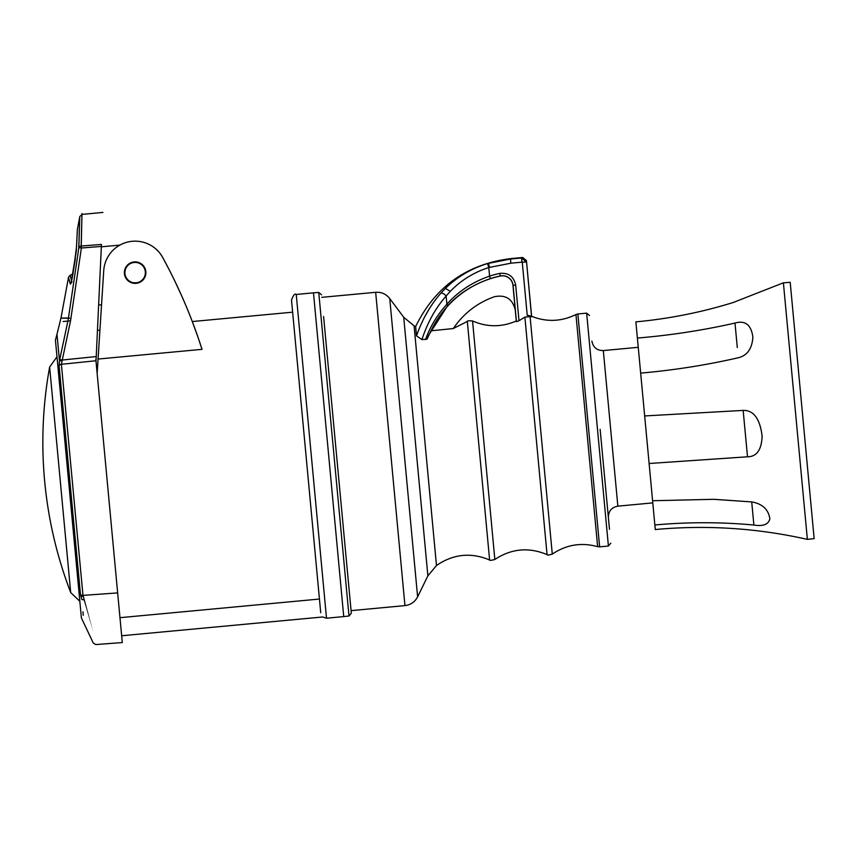 <?xml version="1.0" encoding="UTF-8"?>
<svg xmlns="http://www.w3.org/2000/svg" width="857" height="857" viewBox="0 0 857 857"><rect width="100%" height="100%" fill="white"/><g stroke="black" fill="none" stroke-linecap="round" stroke-linejoin="round"><path stroke-width="1.29" d="M321.803 297.336L375.666 292.301L404.954 605.61L351.081 610.634L323.592 316.512M426.968 339.179L421.912 339.597L416.502 335.869L415.634 326.571L414.081 325.842L436.481 565.524L427.879 575.861L417.616 596.847L389.742 298.557C386.143 294.026 381.451 291.937 375.666 292.301M430.975 330.813A99.937 99.937 149.8 0 1 500.284 276.05A10.52 10.52 80.5 0 1 512.957 285.36L515.282 310.105C512.647 298.954 505.705 294.487 494.457 296.704C477.263 302.832 463.541 313.448 453.299 328.552L430.975 330.813L427.161 338.911L428.596 335.28L447.333 306.153A2.625 1.211 -137.3 0 0 446.893 304.235C458.099 291.519 472.336 282.146 489.583 276.125L488.779 267.545C473.792 272.376 460.97 280.303 450.311 291.326L446.122 296.019L446.893 304.235C437.016 315.183 429.903 326.978 425.554 339.64M453.289 328.51L467.322 321.45L489.615 559.975C489.24 560.617 490.975 560.457 494.843 559.492L472.55 320.957C487.13 327.32 501.709 327.32 516.3 320.968L516.45 321.675L518.999 320.754L524.88 317.101L547.055 554.608C546.895 555.293 548.641 555.132 552.283 554.125L530.087 316.629L524.859 317.111M522.706 257.486L521.57 257.989L521.956 262.156L510.868 263.195L510.44 258.632L522.706 257.486L526.423 260.56L531.629 316.319L527.216 315.183L530.087 316.629M526.423 260.56L531.586 316.833L530.087 316.501M521.956 262.156L526.466 262.038L521.57 257.989L510.483 259.028L487.558 263.538L488.779 267.545L510.868 263.195M518.999 320.754L515.668 285.102C513.825 276.468 508.512 272.569 499.727 273.404A102.647 102.647 0 0 0 489.583 276.125L490.386 278.611C473.01 284.545 458.656 293.715 447.333 306.153M424.89 316.479L429.25 308.884M416.502 335.869C422.244 319.393 430.343 305.199 440.809 293.276L445.415 288.402C457.102 276.929 471.157 268.637 487.558 263.538L488.383 263.292L489.572 267.309M421.912 339.597C427.472 322.607 435.538 308.081 446.122 296.019A4.199 1.907 41.3 0 0 440.809 293.287M516.3 321.011L515.282 310.105L516.3 321.011M600.136 429.346L609.477 529.24M608.374 517.414L608.384 517.574C608.406 511.168 611.566 507.365 617.854 506.155L603.317 350.577C596.911 350.556 593.108 347.396 591.898 341.107M649.113 463.498L635.873 321.868C669.028 318.793 701.433 312.344 733.089 302.542L783.394 282.821L807.369 539.374C757.192 528.083 706.5 524.805 655.284 529.54L649.113 463.498L747.508 456.792C756.699 456.727 761.573 449.839 762.13 436.127C759.966 418.73 753.646 410.16 743.158 410.407L747.508 456.792M617.854 506.155L652.788 502.888L653.57 511.243M644.668 415.945L743.158 410.407M637.383 338.054C670.367 335.323 702.911 330.32 734.995 323.057C745.226 320.143 751.193 324.814 752.875 337.09C752.114 348.681 747.24 355.58 738.252 357.765C706.361 365.082 673.827 370.203 640.661 373.116M652.584 500.734L713.763 499.31L751.718 501.913C762.398 503.798 768.44 509.422 769.854 518.796C768.536 524.43 763.212 526.509 753.881 525.041C721.026 521.988 688.01 521.967 654.855 524.977M807.369 539.374L814.15 538.614L813.657 533.3L790.197 282.307L783.394 282.821M318.75 292.441L313.48 292.848L343.732 616.59L348.992 616.012L318.75 292.441L321.568 294.819M194.925 328.606L198.01 337.262L192.289 321.546L292.633 312.173L320.722 612.744C322.896 618.358 322.896 618.358 320.722 612.744L291.509 300.164C293.276 295.151 294.851 293.244 296.243 294.454L313.48 292.848M96.22 356.823L96.316 354.927M96.509 350.62L96.605 348.681M98.073 359.062L98.748 348.478M202.027 349.345L198.235 337.904L202.027 349.345A524.452 524.452 0 0 0 162.755 257.561A31.463 31.463 0 0 0 103.729 270.63L98.073 359.051L202.027 349.345M192.718 322.671L194.903 328.542M95.963 360.754L122.294 642.557L95.845 644.56L93.274 643.071L84.029 623.478A419.566 419.566 0 0 1 81.383 617.865L55.437 340.197A419.566 419.566 0 0 1 56.991 334.198L59.476 360.722L67.896 321.075L70.531 320.829L61.383 364.289L96.038 360.743L101.351 246.441L81.394 248.005L81.254 246.023L101.447 244.449C103.472 200.966 103.472 200.966 101.447 244.449L101.351 246.441M319.447 599.043L119.969 617.683M99.787 332.291L99.926 330.127L97.452 330.373L96.209 357.069M101.715 302.103L101.544 304.749L98.63 305.017L101.34 246.827L119.926 245.091M95.845 359.212L97.162 373.288L98.78 348.017M82.979 595.39A2.625 2.121 174.7 0 1 80.44 594.222L59.101 365.885A2.625 2.078 -5.3 0 1 61.383 364.289L82.979 595.39L117.655 592.905M80.772 595.894A2.625 1.264 164.4 0 0 83.236 596.215L84.254 599.921C99.508 658.315 99.508 658.326 84.254 599.921L81.79 599.504C84.757 631.32 84.757 631.32 81.79 599.504L80.44 594.222M101.447 244.449L99.915 244.566M81.169 246.034C82.218 202.659 82.24 202.659 81.254 246.023A2.625 1.993 -179.9 0 0 78.855 247.673L79.776 216.639L78.769 247.673M70.949 318.44L68.442 318.033L78.855 247.673L81.394 248.005L70.531 320.829M96.241 356.566L62.165 360.036L59.69 359.533M68.271 318.226C58.437 318.129 58.49 318.065 68.442 318.033L67.896 321.075L63.161 321.525M61.908 360.84L59.476 360.722L59.101 365.885M82.936 611.823L83.258 615.24M56.991 356.78L49.631 367.064L70.703 592.551L79.84 601.293M81.79 599.504C96.905 656.494 96.905 656.494 81.79 599.504M75.33 258.6L72.984 273.34L75.373 258.61M73.006 273.351L72.899 273.951L73.049 273.351M72.031 281.878L70.306 283.871C67.821 275.054 67.799 275.065 70.253 283.892M70.306 283.871C70.692 285.027 71.613 281.492 73.081 273.265L76.498 247.202C77.719 222.959 77.708 222.863 76.477 246.923L76.337 249.987M76.316 250.63L76.273 251.358M56.991 334.198L60.965 318.076L68.549 277.207L70.145 275.247L71.602 280.796M76.305 251.176L71.099 282.703M76.348 250.555L76.369 250.019M124.661 272.001L124.951 270.126M130.917 263.035L131.742 262.713M133.049 262.36L137.216 262.36M138.523 262.713L139.348 263.035M145.315 270.126L145.604 272.001M145.465 274.433L145.144 275.772M144.822 276.661L144.501 277.357M144.18 277.957L143.526 278.921M142.883 279.703L142.241 280.357M141.587 280.903L140.302 281.771M139.937 281.964L139.005 282.382M137.72 282.799L132.546 282.799M131.26 282.382L130.328 281.964M129.964 281.771L128.679 280.903M128.025 280.357L127.382 279.703M126.74 278.921L126.086 277.957M125.765 277.357L125.443 276.661M125.122 275.772L124.801 274.433M144.919 276.404A10.488 10.488 0 0 0 135.138 262.146A10.488 10.488 0 0 0 125.347 276.404A10.488 10.488 0 0 0 144.919 276.404M145.358 272.633A10.23 10.23 0 0 0 135.138 262.413A10.23 10.23 0 0 0 124.908 272.633A10.23 10.23 0 0 0 135.138 282.864A10.23 10.23 0 0 0 145.358 272.633M162.723 257.507L160.698 254.293M158.256 251.305L155.471 248.626M152.385 246.323L151.818 245.959M163.226 258.439L169.215 269.773M175.342 282.146L181.148 294.679M145.84 271.637A10.755 10.755 0 0 1 136.134 283.346A10.755 10.755 0 0 1 124.426 273.64A10.755 10.755 0 0 1 134.131 261.931A10.755 10.755 0 0 1 145.84 271.637M414.081 325.842L403.722 317.272L427.879 575.861M552.283 554.125C566.252 544.666 581.367 542.181 597.64 546.659L575.947 314.53L577.864 313.962L586.649 313.137L608.406 546.038L610.773 543.177M527.216 315.183L522.288 262.424M445.415 288.402L450.311 291.326M500.284 276.05L500.274 275.965A100.033 100.033 -30.2 0 0 490.386 278.611M513.043 285.349A10.605 10.605 -99.5 0 0 500.274 275.965L499.727 273.404M516.45 321.675L513.054 285.349L515.668 285.102M597.64 546.659L599.632 546.852L577.864 313.962M734.995 323.057L737.299 347.567M751.718 501.913L753.881 525.041M343.732 616.59L326.506 618.208L296.243 294.454M63.279 410.685A419.566 201.149 174.7 0 0 62.197 412.474M76.466 247.791L76.327 250.747M77.376 229.89L76.498 247.202M76.455 247.555L77.419 229.301L79.787 216.521L82.122 214.379L102.936 212.44M404.954 605.61C410.696 604.892 414.917 601.968 417.616 596.847M403.722 317.272L389.742 298.557M489.615 559.975C470.9 552.165 453.182 554.008 436.481 565.524M467.322 321.45C467.011 320.818 468.758 320.657 472.55 320.957M531.629 316.319C546.67 322.253 561.442 321.654 575.947 314.53M510.44 258.632C466.626 264.235 435.024 286.881 415.634 326.571M599.632 546.852L608.406 546.038M586.649 313.137L589.498 315.505M603.317 350.577L638.251 347.31M547.055 554.608C528.78 546.937 511.372 548.566 494.843 559.492M348.992 616.012L351.316 613.162L351.081 610.634M326.506 618.208L322.628 616.986L121.662 635.765M49.631 367.064A419.566 419.566 0 0 0 70.703 592.551M70.145 275.247L72.952 273.929"/></g></svg>
